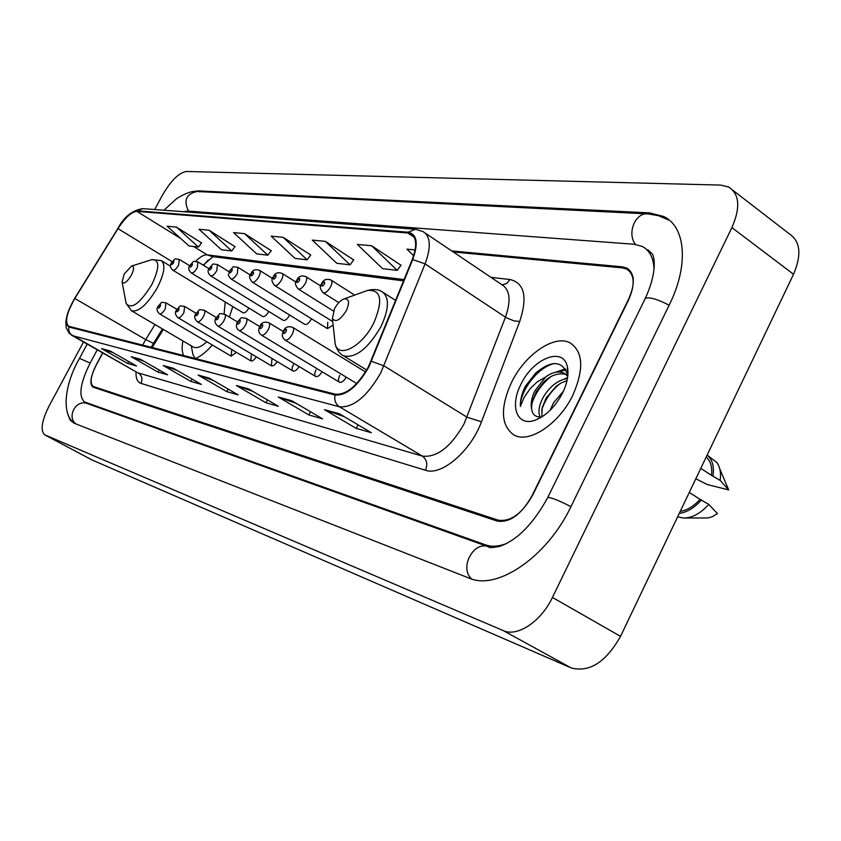 <?xml version="1.0" encoding="UTF-8"?>
<svg xmlns="http://www.w3.org/2000/svg" width="841" height="841" viewBox="0 0 841 841"><rect width="100%" height="100%" fill="white"/><g stroke="black" fill="none" stroke-linecap="round" stroke-linejoin="round"><path stroke-width="1.26" d="M229.383 317.057L232.778 306.566M304.694 324.311L304.863 324.416C306.849 324.836 308.983 323.133 311.233 319.296L311.496 318.771M283.175 320.284L283.333 320.379C285.225 320.768 287.275 319.096 289.483 315.364L289.64 315.039M262.634 316.447L262.77 316.531C264.589 316.889 266.565 315.249 268.71 311.612L268.784 311.475M207.958 260.258L203.533 265.367M163.322 329.441L152.105 347.564M182.896 340.91C181.709 347.27 181.971 352.158 183.664 355.596M195.385 358.581C200.673 356.416 206.329 351.895 212.342 345.031M327.769 322.282L327.454 328.642L333.131 324.994M243.007 312.768L243.133 312.841C244.857 313.188 246.77 311.59 248.862 308.048M231.696 350.14L231.17 356.153L236.374 352.316M251.322 354.723L250.839 360.884C252.426 361.315 254.245 359.969 256.316 356.847M316.006 369.851C314.429 373.225 314.324 375.454 315.701 376.516C317.677 377.01 319.811 375.422 322.103 371.743M339.764 375.401C338.145 378.86 338.071 381.141 339.522 382.256C341.667 382.781 343.916 381.089 346.282 377.189M293.404 364.563C291.848 367.864 291.722 370.029 293.036 371.049C294.865 371.522 296.884 370.019 299.102 366.55M271.864 359.528L271.443 365.846C273.136 366.298 275.06 364.878 277.194 361.588M102.655 352.873L96.273 364.805C90.681 376.085 89.651 383.296 93.172 386.44L497.967 520.116C510.508 522.082 522.093 513.735 532.71 495.076L628.542 300.037C635.26 284.721 634.65 274.408 626.713 269.088L622.393 267.88L453.278 251.964M97.251 349.803L90.187 362.997C80.116 383.254 78.245 396.248 84.594 401.977L485.73 544.926C491.848 547.06 498.881 546.534 506.839 543.37M654.056 269.677C653.73 258.219 649.809 250.481 642.324 246.476L634.051 244.237L187.469 211.028L183.359 211.701M83.501 342.003L49.177 405.835C41.661 420.942 40.168 430.603 44.699 434.818L503.202 630.582C517.226 637.299 541.12 621.573 552.432 597.446L731.901 227.606C740.616 207.559 739.523 194.019 728.621 186.986L720.663 185.083L186.303 171.48C178.807 172.783 170.828 180.731 162.355 195.322L154.712 209.535M91.732 459.827L571.176 667.912C589.457 672.705 605.898 662.182 620.521 636.353L793.526 274.271C801.872 254.581 800.401 241.062 789.121 233.703L733.047 190.402M67.743 414.087L70.181 420.143L74.05 423.181L469.331 578.177C497.031 590.834 547.281 556.868 571.018 506.503L669.289 304.905C689.073 265.125 685.699 226.828 663.78 216.515L649.515 212.878L198.245 190.875L192.862 191.664M163.343 329.462L152.137 347.575M208.2 260.048L203.554 265.378M572.889 395.06C584.117 369.188 583.212 351.801 570.166 342.918C554.44 334.108 524.826 354.629 511.465 382.487C499.996 408.032 500.837 425.546 513.988 435.028C528.989 443.869 559.244 423.864 572.889 395.06C584.117 369.188 583.212 351.801 570.166 342.918C554.44 334.108 524.826 354.629 511.465 382.487C499.996 408.032 500.837 425.546 513.988 435.028C528.989 443.869 559.244 423.864 572.889 395.06M368.411 366.886C357.499 385.809 346.513 394.923 335.443 394.229L68.605 326.234C64.62 322.05 66.691 312.799 74.817 298.502L117.982 228.657C125.183 217.598 131.469 211.837 136.862 211.364L407.79 232.989L410.786 233.787C416.747 237.551 417.22 246.171 412.227 259.627L368.411 366.886M368.842 366.991L412.731 259.543C418.534 243.238 417.02 234.134 408.179 232.232L137.167 210.818C131.638 211.301 125.183 217.209 117.814 228.542L74.66 298.366C65.934 313.882 64.021 323.438 68.92 327.023L335.044 395.018C346.387 395.733 357.656 386.387 368.842 366.991M113.346 352.789L101.572 348.626L127.664 363.459L136.515 365.982L110.192 350.991L101.572 348.626M128.694 361.525L127.664 363.459M143.864 361.22L131.133 356.721L158.024 372.09L167.611 374.813L140.468 359.286L131.133 356.721M159.149 369.966L158.024 372.09M177.031 370.397L163.207 365.509L190.949 381.446L201.377 384.411L173.372 368.295L163.207 365.509M192.179 379.112L190.949 381.446M344.505 416.8L324.531 409.693L356.195 428.395L371.344 432.705L339.354 413.751L324.531 409.693M358.024 424.81L356.195 428.395M296.368 403.449L278.276 397.026L308.878 414.949L322.587 418.85L291.669 400.694L278.276 397.026M310.518 411.764L308.878 414.949M252.805 391.38L236.342 385.535L265.935 402.755L278.392 406.287L248.505 388.868L236.342 385.535M267.417 399.895L265.935 402.755M213.194 380.405L198.14 375.075L226.786 391.622L238.161 394.86L209.241 378.114L198.14 375.075M228.132 389.057L226.786 391.622M102.77 352.936L96.053 365.488C90.46 376.779 89.43 383.99 92.962 387.133L497.147 521.042C509.678 523.018 521.252 514.681 531.869 496.022L628.679 298.986C635.397 283.69 634.787 273.388 626.86 268.079L622.529 266.86L451.743 250.923M234.986 246.655L209.094 230.234L199.023 229.278L221.446 249.745L231.717 250.954L235.081 246.539M201.598 242.923L176.442 227.112L167.149 226.229L188.941 245.929L198.423 247.044L201.682 242.807M353.714 259.943L325.341 241.356L312.274 240.106L336.778 263.286L350.077 264.841L353.819 259.806M400.968 265.23L371.69 245.782L357.309 244.405L382.581 268.657L397.194 270.371L401.073 265.083M415.139 249.935L406.928 249.146L413.656 255.706M271.212 250.713L244.531 233.63L233.588 232.579L256.673 253.877L267.827 255.191L271.307 250.586M283.133 237.32L271.191 236.174L294.981 258.376L307.133 259.806L310.739 254.991L283.133 237.32L307.133 259.806M325.341 241.356L350.077 264.841M371.69 245.782L397.194 270.371M244.531 233.63L267.827 255.191M209.094 230.234L231.717 250.954M176.442 227.112L198.423 247.044M550.109 410.324L553.567 402.713L563.417 391.223M540.122 416.894C537.777 411.827 538.976 404.994 543.728 396.384C550.392 385.924 558.298 379.964 567.444 378.492M541.909 416.652L542.077 407.864L546.198 397.972L556.059 386.44L561.01 383.033L567.034 380.584M566.75 374.886L564.269 373.257C558.834 370.828 552.705 371.995 545.872 376.757L534.939 390.729C531.722 397.404 530.587 403.333 531.533 408.537L532.038 402.061L536.306 391.612L543.812 382.098C549.856 375.79 556.868 373.12 564.837 374.098M564.269 373.257L567.759 376.284M567.402 366.918C563.575 346.082 533.005 358.266 520.884 384.421C509.52 406.108 516.963 426.797 534.834 420.3C545.946 416.053 555.197 406.928 562.597 392.947C567.318 383.054 568.926 374.371 567.402 366.918L567.328 374.035C561.967 360.558 551.465 360.179 535.822 372.889L525.268 386.387C521.746 393.609 520.106 400.316 520.369 406.487L524.006 397.625L530.187 388.605L537.073 381.972L545.084 377.367M531.533 408.537C532.258 414.235 535.139 417.02 540.174 416.894M700.795 468.342L711.497 475.344C712.411 467.165 710.645 461.068 706.188 457.062M695.833 478.739L707.155 484.5L728.695 489.914L719.812 468.984M711.497 475.344L720.148 480.379C721.179 473.052 720.096 467.123 716.91 462.603L707.228 455.149M720.148 480.379L728.695 489.914M713.042 475.722C714.282 466.356 712.316 459.47 707.134 455.076M680.232 511.391C687.181 510.256 693.783 506.24 700.048 499.365L689.284 492.448M685.079 518.024L708.006 517.961L712.306 516.721L717.468 513.578L708.742 504.369L700.048 499.365M677.657 516.773L683.113 518.024C691.912 518.161 700.458 513.609 708.742 504.369M679.276 513.399C687.129 512.274 694.561 507.733 701.583 499.775M520.369 406.487C519.938 390.403 538.892 366.066 554.85 363.491M531.575 404.784C534.645 394.103 541.015 384.779 550.687 376.842M558.676 371.964L565.846 369.819M541.572 410.681C544.558 400.432 550.666 391.443 559.875 383.706M554.871 372.458L565.331 368.915M564.469 378.997L567.612 377.43M334.476 308.731L332.426 318.518C335.591 322.765 340.227 320.158 346.303 310.686C349.835 302.445 349.152 298.492 344.232 298.86C340.637 300.174 337.378 303.475 334.476 308.731M124.195 273.977L122.103 282.082C123.995 284.353 127.086 282.05 131.364 275.165C134.266 269.057 134.308 266.029 131.501 266.092L124.195 273.977M193.062 346.87L193.483 347.123C196.783 348.595 201.241 346.818 206.875 341.803M192.4 351.643L193.031 354.913L195.186 358.529M224.084 313.914L225.241 301.982M75.879 423.896C66.334 416.505 76.426 398.897 87.464 403.617L488.768 546.892C473.714 540.279 458.892 567.98 471.675 578.997M74.765 423.465C61.351 415.212 64.042 385.125 79.517 358.371L90.155 363.049M163.974 210.229L175.138 199.916C178.313 196.973 191.149 190.045 197.036 191.517C186.229 193.924 183.38 200.452 188.5 211.102M668.374 219.921L658.545 215.695L647.864 213.887C635.375 212.153 626.661 233.546 635.47 244.384M669.142 305.209C657.557 299.196 649.62 296.894 645.341 298.292L644.847 299.301M570.934 506.66C559.128 500.563 551.402 497.504 547.764 497.483L547.502 497.998M92.31 460.122L44.93 434.934M793.526 274.271L731.901 227.606M620.521 636.353L552.432 597.446M571.176 667.912L503.202 630.582M199.433 191.632L198.245 190.875M651.302 214.203L649.515 212.878M88.158 403.859L85.235 402.261M489.557 547.134L485.73 544.926M74.817 298.502L145.703 339.575L142.623 345.146M154.996 324.563L145.703 339.575L153.493 343.391L162.45 328.926M490.976 277.362L509.993 279.527C524.469 282.944 527.717 296.926 519.727 321.483L481.462 421.804C470.802 451.218 441.367 476.237 425.462 470.256L140.973 383.391C142.802 379.028 141.919 375.549 138.323 372.973L422.371 456.116C436.921 457.746 450.797 447.034 464.022 423.98L505.452 317.194C511.181 300.679 510.035 289.893 502.024 284.805L425.125 232.999M140.973 383.391C137.367 382.129 135.716 378.271 136.021 371.806M137.199 372.479L71.464 335.17M408.179 232.232L415.517 229.246L423.107 231.643C430.603 236.363 431.254 247.117 425.073 263.906L380.815 372.794C367.139 396.5 353.357 407.832 339.459 406.802C335.612 404.143 334.14 400.221 335.044 395.018M371.438 361.315L383.98 365.867L467.018 417.199L481.462 421.804M137.167 210.818L142.981 208.642C132.458 210.145 124.069 216.778 117.814 228.531L117.824 228.521M519.727 321.483L513.904 320.852L506.345 317.751L425.073 263.906L412.731 259.543M117.814 228.531L74.691 298.313M68.92 327.023C68.279 330.776 69.477 333.646 72.515 335.633L339.459 406.802L422.371 456.116C426.85 459.522 427.88 464.232 425.462 470.256M502.193 284.899L506.66 283.438L509.993 279.527M136.862 211.364L180.731 238.508M193.619 246.476L207.138 254.844C204.048 254.613 200.232 256.757 195.701 261.288M117.982 228.657L172.195 261.698M407.79 232.989L414.256 237.309M404.122 279.58L207.138 254.844L212.132 256.568M199.191 375.559L209.882 378.492M237.425 386.04L249.167 389.257M279.401 397.541L292.363 401.094M325.698 410.229L340.069 414.171M164.226 365.972L173.992 368.652M132.121 357.173L141.078 359.622M102.539 349.068L110.781 351.328M334.56 338.135L335.212 344.137C338.513 359.012 362.261 346.45 373.74 323.039C383.349 300.195 381.246 289.336 367.443 290.481L365.11 291.322M342.287 355.06L343.527 355.838C355.428 358.497 367.874 348.826 380.857 326.844C389.183 308.847 389.583 297.125 382.035 291.701C378.387 289.336 373.52 288.926 367.443 290.481L344.232 298.86M125.74 301.435L126.108 303.391C131.364 309.909 139.932 303.654 151.811 284.615C159.737 267.701 159.737 259.375 151.822 259.648L151.18 259.848M131.217 310.623L131.638 310.876C138.912 312.095 147.501 304.326 157.414 287.58C164.468 273.262 165.74 264.253 161.199 260.552L151.822 259.648L131.501 266.092M356.752 383.538L285.11 340.1C282.103 337.756 281.546 334.781 283.417 331.165C284.952 327.17 288.021 325.898 292.636 327.328C294.045 328.4 293.898 330.755 292.184 334.371C289.661 338.65 287.307 340.552 285.11 340.1L284.92 339.985M286.15 331.606C286.865 328.663 286.14 328.516 283.953 331.165C283.228 334.108 283.964 334.245 286.15 331.606M261.456 335.16C258.513 332.836 257.966 329.935 259.827 326.455C261.309 322.587 264.295 321.336 268.773 322.713C270.108 323.743 269.94 326.035 268.247 329.567C265.809 333.719 263.548 335.58 261.456 335.16L339.522 382.256M262.403 326.876C263.128 324.016 262.434 323.88 260.321 326.455C259.596 329.315 260.289 329.451 262.403 326.876M315.701 376.516L239.012 330.471C236.184 328.379 235.659 325.551 237.435 321.987C242.786 316.721 239.201 317.509 246.129 318.34C247.391 319.328 247.201 321.546 245.54 325.004C243.165 329.031 240.989 330.86 239.012 330.471L238.855 330.376M239.874 322.376C240.6 319.601 239.948 319.464 237.898 321.987C237.162 324.763 237.824 324.899 239.874 322.376M293.036 371.049L217.672 326.014C214.613 323.091 214.108 320.337 216.158 317.74C221.414 312.568 217.766 313.42 224.61 314.177C225.809 315.133 225.598 317.288 223.969 320.663C221.656 324.594 219.554 326.371 217.672 326.014L217.535 325.93M218.46 318.108C219.196 315.407 218.565 315.28 216.579 317.74C215.843 320.442 216.473 320.568 218.46 318.108M271.443 365.846L197.372 321.777C194.387 318.949 193.893 316.258 195.911 313.704C200.988 308.7 197.488 309.467 204.132 310.213C205.278 311.138 205.046 313.241 203.448 316.531C201.188 320.358 199.17 322.103 197.372 321.777L197.246 321.704M198.087 314.05C198.823 311.412 198.234 311.296 196.3 313.693C195.564 316.332 196.163 316.447 198.087 314.05M178.029 317.74C175.107 314.933 174.634 312.305 176.621 309.845C181.519 305.041 178.05 305.714 184.621 306.45L183.895 312.61C181.698 316.332 179.743 318.045 178.029 317.74L250.839 360.884M178.691 310.182C179.427 307.617 178.849 307.501 176.978 309.845C176.242 312.41 176.81 312.526 178.691 310.182M159.58 313.882C156.71 311.159 156.258 308.594 158.213 306.177C162.975 301.509 159.548 302.14 166.013 302.855L165.246 308.857C163.101 312.495 161.22 314.166 159.58 313.882L231.17 356.153M160.179 306.492C160.915 303.99 160.379 303.885 158.55 306.177C157.814 308.679 158.36 308.784 160.179 306.492M338.786 302.623L323.196 292.794C319.937 289.062 319.38 286.087 321.525 283.88C323.217 279.717 326.361 278.424 330.944 280C332.353 281.052 332.227 283.343 330.545 286.886C327.948 291.28 325.499 293.257 323.196 292.794L322.944 292.636M322.103 283.827C321.42 286.739 322.187 286.844 324.416 284.153C325.099 281.23 324.332 281.125 322.103 283.827M333.425 311.044L298.324 289.062C295.159 285.446 294.623 282.555 296.715 280.368C298.355 276.332 301.404 275.07 305.851 276.594C307.196 277.604 307.039 279.832 305.388 283.291C302.865 287.559 300.51 289.483 298.324 289.062L298.103 288.926M297.251 280.316C296.558 283.154 297.293 283.259 299.449 280.631C300.142 277.793 299.407 277.688 297.251 280.316M332.763 321.63L274.734 285.52C271.654 282.019 271.138 279.191 273.188 277.046C274.765 273.125 277.719 271.895 282.05 273.357C283.322 274.324 283.144 276.5 281.525 279.885C279.075 284.027 276.815 285.908 274.734 285.52L274.544 285.393M273.682 276.994C272.989 279.759 273.672 279.853 275.764 277.288C276.458 274.534 275.774 274.439 273.682 276.994M327.454 328.642L252.332 282.155C249.325 278.728 248.82 275.974 250.839 273.882C252.342 270.087 255.212 268.889 259.449 270.287C260.657 271.223 260.458 273.336 258.86 276.647C256.484 280.673 254.297 282.513 252.332 282.155L252.153 282.04M251.301 273.84C250.586 276.521 251.249 276.615 253.267 274.113C253.971 271.433 253.32 271.338 251.301 273.84M304.863 324.416L231.023 278.949C226.87 273.798 228.636 276.153 229.572 270.876C234.818 265.735 231.233 266.565 237.95 267.364L237.309 273.556C234.996 277.488 232.894 279.286 231.023 278.949L230.855 278.855M230.003 270.834C229.288 273.451 229.919 273.546 231.885 271.107C232.589 268.489 231.958 268.395 230.003 270.834M283.333 320.379L210.723 275.901C207.759 273.314 207.296 270.686 209.325 268.016C214.413 263.033 210.87 263.811 217.472 264.589L216.789 270.623C214.529 274.45 212.51 276.205 210.723 275.901L210.576 275.816M209.724 267.974C209.01 270.529 209.609 270.613 211.511 268.226C212.216 265.682 211.627 265.598 209.724 267.974M262.77 316.531L191.37 272.999C188.468 270.466 188.016 267.89 190.013 265.283C194.954 260.458 191.454 261.183 197.95 261.94L197.236 267.827C195.028 271.559 193.073 273.272 191.37 272.999L191.243 272.915M190.381 265.251C189.677 267.743 190.245 267.816 192.095 265.493C192.81 263.002 192.232 262.918 190.381 265.251M243.133 312.841L172.899 270.224C170.05 267.722 169.619 265.209 171.585 262.686C176.442 257.945 172.889 258.713 179.322 259.406L178.565 265.157C176.421 268.794 174.529 270.476 172.899 270.224L172.783 270.15M171.932 262.644C171.217 265.083 171.764 265.157 173.561 262.876C174.276 260.447 173.73 260.374 171.932 262.644M79.517 358.371L87.18 344.095M197.036 191.517L647.234 213.856M646.95 249.819L647.791 249.714L652.353 254.024C654.761 257.914 656.937 272.957 645.341 298.292L547.764 497.483C533.394 523.743 517.404 540.027 499.806 546.335C492.279 547.743 488.621 547.933 488.821 546.902L488.768 546.892M92.058 460.006L44.699 434.818M87.769 403.722L84.594 401.977M651.628 253.215L646.992 249.861M151.191 347.333L153.451 343.454M137.808 372.868L69.193 333.372L66.134 327.538L65.85 321.136L67.858 312.516L74.66 298.355M415.076 229.215L142.981 208.642M410.786 233.787L412.363 234.839M403.606 280.862L212.1 256.558M213.036 256.684L203.154 265.136M541.415 417.199L534.834 420.3M332.426 318.518L335.212 344.137C336.873 349.961 339.638 353.861 343.527 355.838L366.697 370.04M395.659 300.458L383.454 292.615M122.103 282.082L126.108 303.391L131.638 310.876L193.483 347.123M191.275 345.819L193.031 354.913M170.628 266.282L161.703 260.857M365.562 371.964L292.836 327.443M283.238 331.522L268.952 322.818M259.753 326.592L246.287 318.434M237.467 321.935L224.747 314.261M216.284 317.509L204.258 310.297M196.121 313.315L184.736 306.513M176.915 309.33L166.119 302.918M354.66 295.086L331.186 280.158M320.705 285.982L306.071 276.731M296 282.113L282.25 273.483M272.568 278.476L259.627 270.403M250.313 275.049L238.108 267.47M229.141 271.801L217.619 264.673M208.989 268.721L198.087 262.014M189.761 265.798L179.448 259.48"/></g></svg>
